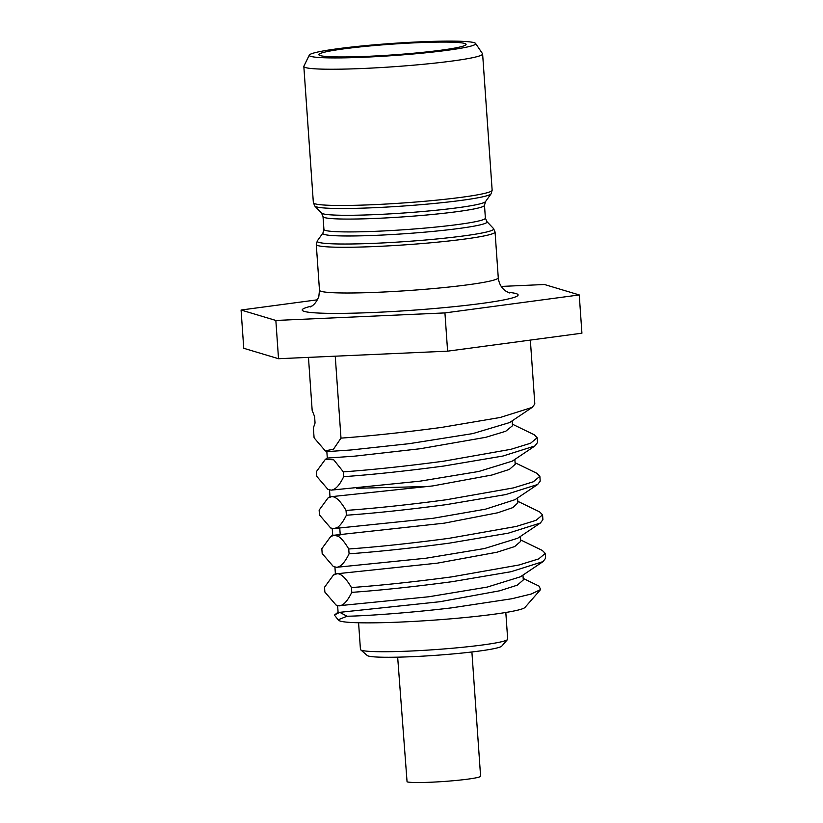 <?xml version="1.0" encoding="UTF-8"?>
<svg xmlns="http://www.w3.org/2000/svg" width="823" height="823" viewBox="0 0 823 823"><rect width="100%" height="100%" fill="white"/><g stroke="black" fill="none" stroke-linecap="round" stroke-linejoin="round"><path stroke-width="1.23" d="M408.671 54.38A83.411 6.09 176 0 1 309.325 55.079A83.411 6.09 176 0 1 376.276 44.658A83.411 6.09 176 0 1 475.591 43.454A83.411 6.09 176 0 1 408.671 54.38M378.138 45.224A73.792 5.391 -4 0 0 318.861 54.668A73.792 5.391 -4 0 0 406.809 53.824A73.792 5.391 -4 0 0 466.085 44.38A73.792 5.391 -4 0 0 378.138 45.224M475.591 43.454L482.515 53.69A89.614 6.543 176 0 1 482.617 53.958A89.614 6.543 176 0 1 410.626 65.428A89.614 6.543 176 0 1 303.831 66.457A89.614 6.543 176 0 1 303.893 66.179L309.325 55.079M278.524 358.715L447.609 351.164L581.923 333.192L579.248 294.943L444.934 312.915L275.849 320.456L278.524 358.715L243.752 348.283L241.077 310.024L317.483 299.798M501.228 286.435L544.476 284.511L579.248 294.943M241.077 310.024L275.849 320.456M447.609 351.164L444.934 312.915M308.46 357.377L312.174 410.451L314.602 416.572L315.055 423.022L313.388 427.919L314.088 437.826L325.25 450.829L333.459 449.235L340.989 438.124L335.249 356.184M530.351 340.094L534.816 403.98L532.244 407.375L500.219 417.477L441.2 427.466C403.507 432.476 370.103 436.025 340.989 438.124M346.041 510.425C375.154 508.326 408.568 504.777 446.261 499.767L513.634 487.864L533.304 481.784L539.867 476.291L540.207 481.105L537.656 484.49L505.641 494.592L446.591 504.592C408.897 509.591 375.494 513.151 346.38 515.239L346.041 510.425C340.568 501.063 335.784 496.464 331.679 496.639L327.996 497.966L319.139 510.126L319.478 514.951L330.64 527.955L333.922 528.736L337.646 527.327C340.516 525.228 343.428 521.196 346.38 515.239M343.345 471.867C372.459 469.768 405.862 466.209 443.566 461.209L510.929 449.307L530.609 443.227L537.172 437.723L537.512 442.548L534.95 445.932L512.297 461.137L478.873 471.456L420.255 481.136L331.165 490.138L327.955 489.407L331.185 490.138C335.424 489.736 339.59 485.261 343.685 476.682L343.345 471.867L333.716 459.779L325.322 459.399L316.444 471.569L316.783 476.383L327.955 489.407M356.585 488.286L428.896 486.465M537.656 484.49L515.003 499.684L485.457 509.18L432.949 518.315L332.245 528.736L332.708 535.176L334.375 535.197L330.712 536.514L321.834 548.694L322.174 553.509L333.336 566.512L336.617 567.304L333.336 566.522M534.95 445.932L502.925 456.035L443.895 466.024C406.202 471.034 372.798 474.583 343.685 476.682M532.244 407.375L509.581 422.58L472.834 433.587L409.319 443.659L350.896 449.986L326.854 451.621L325.25 450.839M537.172 437.723L534.199 434.739L512.39 424.174M512.153 420.851L512.503 425.738L505.692 431.283L485.765 437.311L420.111 448.751L354.692 456.148L327.297 458.072L325.311 459.399M514.859 459.419L515.198 464.306L509.386 469.408L491.938 475.015L432.682 485.93L331.71 496.629M539.867 476.291L536.905 473.307L515.085 462.732M522.955 575.092L523.294 579.968L517.297 585.163L499.592 590.811L440.068 601.706L339.765 612.322L338.088 612.312L337.636 605.841L336.072 605.08M520.27 536.524L520.609 541.431L514.663 546.575L497.01 552.223L437.311 563.158L337.06 573.744L335.393 573.754L334.94 567.294M517.554 497.977L517.893 502.874L512.811 507.626L497.627 512.801L444.307 523.161L334.375 535.197L338.274 536.349C341.391 538.221 344.878 542.429 348.736 548.992C377.85 546.884 411.263 543.334 448.957 538.335L516.33 526.432L535.999 520.342L542.563 514.848L539.579 511.855L517.78 501.289M542.563 514.848L542.902 519.663L540.372 523.037L517.708 538.242L484.51 548.53L426.057 558.21L336.617 567.294C340.743 566.913 344.899 562.418 349.075 553.807L348.736 548.992M351.431 587.55C345.917 578.116 341.123 573.518 337.06 573.744L333.397 575.092L324.529 587.252L324.869 592.066L336.072 605.09L339.313 605.851C343.438 605.481 347.584 600.985 351.771 592.365L351.431 587.55C380.555 585.451 413.959 581.892 451.652 576.892L519.025 564.99L538.695 558.91L545.258 553.406L545.598 558.231L543.067 561.595L520.403 576.81L487.216 587.087L428.783 596.768L337.646 605.851M338.14 619.791L338.901 620.439A93.513 6.831 -4 0 0 450.068 618.886A93.513 6.831 -4 0 0 524.981 607.436L540.598 589.556L531.329 593.99L511.824 598.753L451.539 607.868C410.543 612.785 367.017 615.861 347.028 616.242L339.765 612.322L334.405 615.028L338.14 619.791L347.028 616.242M523.191 578.425L539.075 586.13L540.598 589.556M545.258 553.406L542.275 550.412L520.496 539.867M543.067 561.595L511.062 571.707L451.992 581.707C414.298 586.717 380.884 590.266 351.771 592.365M540.372 523.037L508.367 533.15L449.296 543.149C411.593 548.159 378.189 551.708 349.075 553.807M331.679 496.639L329.992 496.629L329.539 490.127M358.581 622.764L360.443 649.44A73.792 5.391 -4 0 0 360.669 649.81A73.792 5.391 -4 0 0 361.853 650.365A73.792 5.391 -4 0 0 438.762 649.347A73.792 5.391 -4 0 0 507.513 639.543A73.792 5.391 -4 0 0 507.678 639.142L505.816 612.477M360.669 649.81L367.274 655.52A67.599 4.938 -4 0 0 368.354 656.024A67.599 4.938 -4 0 0 438.803 655.098A67.599 4.938 -4 0 0 501.773 646.117L507.513 639.543M397.663 657.165L407.066 781.85A37.21 2.716 -4 0 0 447.198 781.233A37.21 2.716 -4 0 0 480.591 776.192L471.898 651.97M303.831 66.457L313.357 202.695A89.614 6.543 -4 0 0 420.152 201.666A89.614 6.543 -4 0 0 492.144 190.195L482.617 53.958M323.028 216.562L323.923 229.411A80.932 5.905 -4 0 0 419.36 228.568A80.932 5.905 -4 0 0 420.378 228.485A80.932 5.905 -4 0 0 485.385 218.116L484.49 205.266A80.932 5.905 176 0 1 419.483 215.636A80.932 5.905 176 0 1 418.413 215.719A80.932 5.905 176 0 1 323.028 216.562L321.515 213.085A82.341 6.008 -4 0 0 418.393 211.881A82.341 6.008 -4 0 0 419.483 211.789A82.341 6.008 -4 0 0 485.498 201.625L491.094 193.806A88.483 6.461 176 0 1 420.152 204.742A88.483 6.461 176 0 1 419.092 204.824A88.483 6.461 176 0 1 314.89 206.131L313.357 202.695M322.914 233.063L317.318 240.872A88.483 6.461 -4 0 0 422.641 240.254A88.483 6.461 -4 0 0 423.783 240.162A88.483 6.461 -4 0 0 493.522 228.547L486.897 221.593A82.341 6.008 176 0 1 420.923 232.487A82.341 6.008 176 0 1 419.895 232.57A82.341 6.008 176 0 1 322.914 233.063L323.923 229.411M493.522 228.547L495.065 231.983A89.614 6.543 176 0 1 423.073 243.464A89.614 6.543 176 0 1 316.279 244.493L319.478 290.221A89.614 6.543 -4 0 0 424.668 289.326A89.614 6.543 -4 0 0 426.273 289.192A89.614 6.543 -4 0 0 498.265 277.721C498.995 283.894 501.68 288.451 506.31 291.414L509.571 292.937M507.976 292.33A108.214 7.901 -4 0 1 431.18 308.79A108.214 7.901 176 0 1 429.236 308.954A108.214 7.901 -4 0 1 324.941 313.275A108.214 7.901 -4 0 1 311.886 306.043M337.646 527.327L339.786 528.397L340.238 534.857L338.274 536.349M491.094 193.806L492.144 190.195M321.515 213.085L314.89 206.131M317.318 240.872L316.279 244.493M310.394 306.866C308.975 307.38 315.25 306.166 318.851 296.331L319.478 290.221M336.093 613.639L338.099 612.302M330.712 536.514L332.708 535.166M333.397 575.092L335.393 573.744M330.64 527.955L332.245 528.736M327.996 497.966L330.002 496.619M326.844 451.58L327.297 458.072M495.065 231.983L498.265 277.721M486.897 221.593L485.385 218.116M484.49 205.266L485.498 201.625"/></g></svg>
